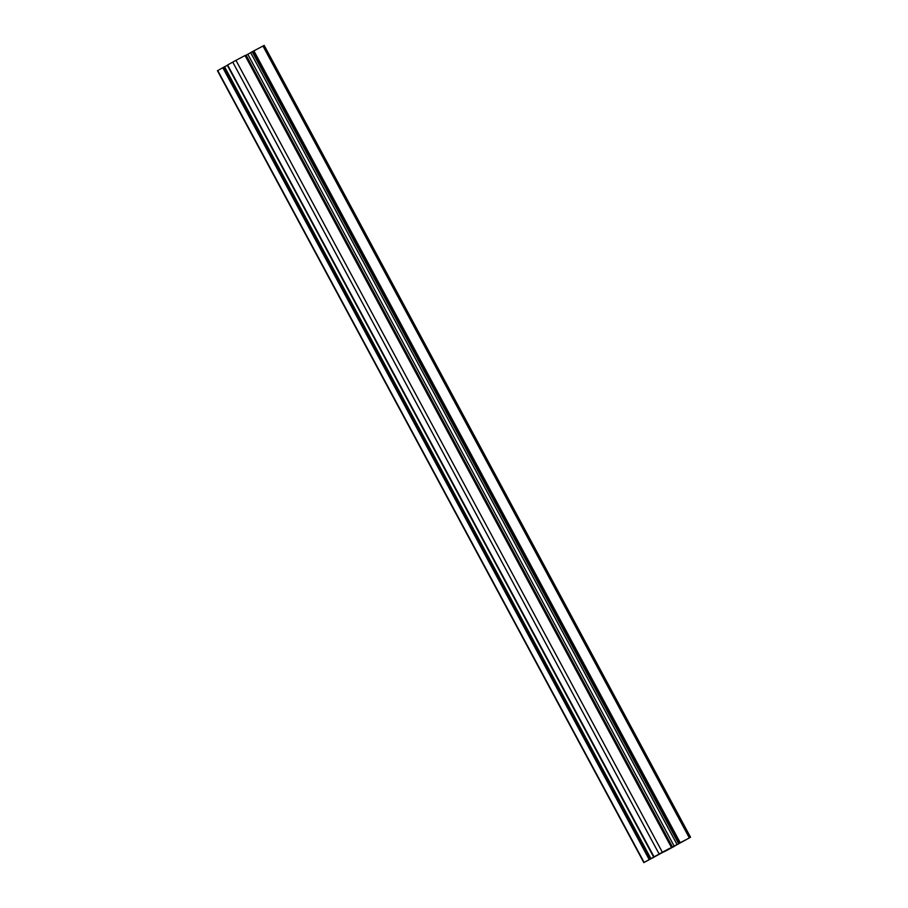 <?xml version="1.0" encoding="UTF-8"?>
<svg xmlns="http://www.w3.org/2000/svg" width="908" height="908" viewBox="0 0 908 908"><rect width="100%" height="100%" fill="white"/><g stroke="black" fill="none" stroke-linecap="round" stroke-linejoin="round"><path stroke-width="1.36" d="M650.196 859.013L643.817 862.6L217.443 70.745L223.822 67.158L650.196 859.013L654.645 856.834L645.282 861.805L650.571 858.889M665.893 850.399L651.967 858.128L653.749 857.118L227.386 65.263L223.822 67.158M654.021 856.812L227.602 64.99L235.955 60.337L245.251 55.411L671.58 847.3M245.262 55.433L671.67 847.255M245.41 55.536L246.113 55.172L672.476 847.016L690.557 837.255L664.247 851.715M250.699 52.698L246.113 55.172M677.05 844.463L250.665 52.63L252.231 51.733L252.742 51.461L679.116 843.316M690.557 837.255L264.183 45.4L252.742 51.461M659.81 853.577L665.939 850.478M659.844 853.645L669.627 848.344M674.519 846.199L664.735 851.5L674.519 846.199M685.188 840.263L679.717 843.021L685.109 840.127M671.148 847.766L672.034 847.312L671.137 847.754M643.817 862.6L664.191 851.613M672.476 847.016L669.729 848.469M654.634 856.494L664.259 851.398L654.679 856.687M227.397 65.251L653.771 857.107L650.514 858.832L224.151 66.988M247.805 54.264L674.179 846.12M217.738 70.574L644.112 862.418M222.812 67.703L649.186 859.547M223.357 67.408L649.719 859.263M224.219 66.942L650.593 858.786M224.548 66.761L650.911 858.616M227.318 65.297L653.692 857.141M232.732 62.085L659.095 853.94M235.955 60.337L662.329 852.181M245.047 55.524L671.409 847.368M252.231 51.733L678.594 843.589M252.56 51.563L678.923 843.407M253.071 51.291L679.434 843.135M253.332 51.132L679.706 842.987M253.877 50.837L680.24 842.692M262.968 46.024L689.331 837.88M227.602 64.99L653.976 856.834M245.251 55.411L671.614 847.266M245.342 55.388L671.704 847.243M250.665 52.63L677.028 844.474"/></g></svg>
